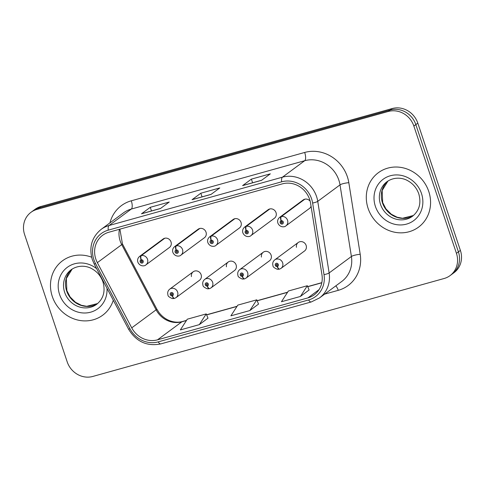 <?xml version="1.0" encoding="UTF-8"?>
<svg xmlns="http://www.w3.org/2000/svg" width="485" height="485" viewBox="0 0 485 485"><rect width="100%" height="100%" fill="white"/><g stroke="black" fill="none" stroke-linecap="round" stroke-linejoin="round"><path stroke-width="0.73" d="M228.235 262.003L204.743 279.378A5.287 4.874 53.5 0 1 212.624 282.306A5.287 4.874 53.5 0 1 211.03 287.878L234.522 270.503A5.287 4.874 -126.5 0 0 236.116 264.931A5.287 4.874 -126.5 0 0 228.235 262.003A5.287 4.874 -126.5 0 0 226.446 266.829M263.246 252.242L239.748 269.618A5.287 4.874 53.5 0 1 247.629 272.546A5.287 4.874 53.5 0 1 246.034 278.117L269.533 260.742A5.287 4.874 -126.5 0 0 271.127 255.171A5.287 4.874 -126.5 0 0 263.246 252.242A5.287 4.874 -126.5 0 0 261.457 257.068M298.251 242.482L274.759 259.857A5.287 4.874 53.5 0 1 282.64 262.785A5.287 4.874 53.5 0 1 281.039 268.357L304.538 250.981A5.287 4.874 -126.5 0 0 306.132 245.41A5.287 4.874 -126.5 0 0 298.251 242.482A5.287 4.874 -126.5 0 0 296.462 247.314M193.23 271.764L169.732 289.139A5.287 4.874 53.5 0 1 177.619 292.067A5.287 4.874 53.5 0 1 176.019 297.638L199.517 280.263A5.287 4.874 -126.5 0 0 201.111 274.692A5.287 4.874 -126.5 0 0 193.23 271.764A5.287 4.874 -126.5 0 0 191.442 276.589M176.2 249.999A3.522 1.267 -102.9 0 1 176.328 245.84A5.287 4.874 53.5 0 1 182.524 249.539A5.287 4.874 53.5 0 1 180.929 255.11L204.421 237.735A5.287 4.874 -126.5 0 0 206.022 232.163A5.287 4.874 -126.5 0 0 198.135 229.235L174.642 246.61A5.287 4.874 53.5 0 1 175.916 245.956A3.522 1.309 71.8 0 0 176.067 250.036A1.764 1.625 -126.5 0 0 177.243 253.334A1.764 1.625 -126.5 0 0 176.2 249.999L176.492 251.006A0.703 0.649 53.5 0 1 177.104 252.242A0.703 0.649 53.5 0 1 176.055 251.848A0.703 0.649 53.5 0 1 176.437 251.018L176.067 250.036M211.211 240.239A3.522 1.267 -102.9 0 1 211.339 236.08A5.287 4.874 53.5 0 1 217.529 239.778A5.287 4.874 53.5 0 1 215.934 245.349L239.432 227.974A5.287 4.874 -126.5 0 0 241.027 222.403A5.287 4.874 -126.5 0 0 233.146 219.475L209.647 236.85A5.287 4.874 53.5 0 1 210.927 236.195A3.522 1.309 71.8 0 0 211.072 240.275A1.764 1.625 -126.5 0 0 212.248 243.573A1.764 1.625 -126.5 0 0 211.211 240.239L211.502 241.245A0.703 0.649 53.5 0 1 212.115 242.482A0.703 0.649 53.5 0 1 211.06 242.088A0.703 0.649 53.5 0 1 211.448 241.257L211.072 240.275M246.216 230.478A3.522 1.267 -102.9 0 1 246.344 226.319A5.287 4.874 53.5 0 1 252.539 230.023A5.287 4.874 53.5 0 1 250.945 235.589L274.437 218.214A5.287 4.874 -126.5 0 0 276.032 212.642A5.287 4.874 -126.5 0 0 268.15 209.714L244.658 227.089A5.287 4.874 53.5 0 1 245.931 226.434A3.522 1.309 71.8 0 0 246.077 230.52A1.764 1.625 -126.5 0 0 247.253 233.812A1.764 1.625 -126.5 0 0 246.216 230.478L246.507 231.484A0.703 0.649 53.5 0 1 247.12 232.721A0.703 0.649 53.5 0 1 246.071 232.327A0.703 0.649 53.5 0 1 246.453 231.497L246.077 230.52M304.435 199.299L280.936 216.674A3.522 1.309 71.8 0 0 281.088 220.76A1.764 1.625 -126.5 0 0 282.264 224.052A1.764 1.625 -126.5 0 0 281.221 220.717A3.522 1.267 -102.9 0 1 281.355 216.559A5.287 4.874 53.5 0 1 287.544 220.263A5.287 4.874 53.5 0 1 285.95 225.834L309.442 208.453A5.287 4.874 -126.5 0 0 311.055 206.24M141.196 259.76A3.522 1.267 -102.9 0 1 141.323 255.595A5.287 4.874 53.5 0 1 147.519 259.299A5.287 4.874 53.5 0 1 145.918 264.871L169.417 247.495A5.287 4.874 -126.5 0 0 171.011 241.924A5.287 4.874 -126.5 0 0 163.13 238.996L139.638 256.371A5.287 4.874 53.5 0 1 140.911 255.716A3.522 1.309 71.8 0 0 141.056 259.796A1.764 1.625 -126.5 0 0 142.232 263.088A1.764 1.625 -126.5 0 0 141.196 259.76L141.487 260.766A0.703 0.649 53.5 0 1 142.099 262.003A0.703 0.649 53.5 0 1 141.05 261.609A0.703 0.649 53.5 0 1 141.432 260.778L141.056 259.796M310.176 201.251A5.287 4.874 -126.5 0 0 303.161 199.953L279.663 217.335A5.287 4.874 53.5 0 1 280.936 216.674M52.283 296.444A33.829 31.185 -126.5 0 0 102.729 315.183A33.829 31.185 -126.5 0 0 113.296 300.215A33.829 31.185 -126.5 0 1 102.729 315.183A33.829 31.185 -126.5 0 1 52.283 296.444A33.829 31.185 -126.5 0 1 62.498 260.791A33.829 31.185 -126.5 0 0 52.283 296.444M368.103 208.392A33.829 31.185 -126.5 0 0 418.549 227.132A33.829 31.185 -126.5 0 0 428.764 191.478A33.829 31.185 -126.5 0 0 378.318 172.739A33.829 31.185 -126.5 0 0 368.103 208.392A33.829 31.185 -126.5 0 0 418.549 227.132A33.829 31.185 -126.5 0 0 428.764 191.478A33.829 31.185 -126.5 0 0 378.318 172.739A33.829 31.185 -126.5 0 0 368.103 208.392M95.812 259.057A22.552 20.788 53.5 0 1 102.626 235.286A22.552 20.788 53.5 0 1 108.937 232.212L282.331 183.87A22.552 20.788 53.5 0 1 310.576 203.209L321.961 274.813A22.552 20.788 53.5 0 1 314.225 294.813A22.552 20.788 53.5 0 1 307.914 297.893L157.516 339.821A22.552 20.788 53.5 0 1 131.738 327.848L97.352 262.658A22.552 20.788 53.5 0 1 95.812 259.057M93.854 259.602A24.741 22.807 -126.5 0 0 95.539 263.549L129.925 328.745A24.741 22.807 -126.5 0 0 158.201 341.876L308.599 299.948A24.741 22.807 -126.5 0 0 324.01 274.631L312.625 203.027A24.741 22.807 -126.5 0 0 281.646 181.814L108.252 230.157A24.741 22.807 -126.5 0 0 93.854 259.602M450.056 275.613L454.008 272.691A21.14 19.491 -126.5 0 0 460.392 250.405L417.809 123.148L415.833 124.609A21.14 19.491 -126.5 0 0 390.225 110.01L38.891 207.968A21.14 19.491 -126.5 0 0 32.968 210.848A21.14 19.491 -126.5 0 1 38.891 207.968L390.225 110.01A21.14 19.491 -126.5 0 1 415.833 124.609L458.416 251.867L415.833 124.609L413.863 126.076A21.14 19.491 -126.5 0 0 388.249 111.477L36.915 209.429A21.14 19.491 -126.5 0 0 30.991 212.309A21.14 19.491 -126.5 0 0 24.608 234.594L67.191 361.852A21.14 19.491 -126.5 0 0 92.799 376.451L444.133 278.499A21.14 19.491 -126.5 0 0 450.056 275.613A21.14 19.491 -126.5 0 0 456.44 253.328L413.863 126.076M452.032 274.152A21.14 19.491 -126.5 0 0 458.416 251.867A21.14 19.491 -126.5 0 1 452.032 274.152M261.554 180.335L270.339 173.836L251.382 179.123L242.597 185.622L261.554 180.335M261.67 180.25L242.93 185.476A5.638 2.061 74.4 0 0 242.858 185.488A5.638 2.061 74.4 0 0 242.597 185.622M252.6 182.772L251.382 179.123M160.45 208.52L169.235 202.027L150.277 207.313L141.493 213.806L160.45 208.52M141.753 213.679L160.571 208.429L141.826 213.661A5.638 2.061 74.4 0 0 141.753 213.679A5.638 2.061 74.4 0 0 141.493 213.806M151.496 210.963L150.277 207.313M211.005 194.43L219.784 187.931L200.826 193.218L192.048 199.711L211.005 194.43M192.302 199.584L211.127 194.339L192.375 199.565A5.638 2.061 74.4 0 0 192.302 199.584A5.638 2.061 74.4 0 0 192.048 199.711M202.051 196.868L200.826 193.218M91.604 257.195A33.829 31.185 -126.5 0 0 62.498 260.791A33.829 31.185 -126.5 0 1 91.604 257.195M199.305 324.641L206.234 313.916L187.277 319.203L180.347 329.927L199.305 324.641L207.986 318.172M300.409 296.456L307.338 285.726L288.381 291.012L281.452 301.737L300.409 296.456L309.09 289.988M249.854 310.546L256.789 299.821L237.832 305.107L230.896 315.832L249.854 310.546L258.535 304.083M256.789 299.821L258.553 304.119M206.234 313.916L207.998 318.208M307.338 285.726L309.103 290.024M417.809 123.148A21.14 19.491 -126.5 0 0 392.201 108.549L40.867 206.501A21.14 19.491 -126.5 0 0 34.944 209.387L30.991 212.309M164.403 238.335L140.911 255.716M164.815 238.22L141.323 255.595M174.745 298.299A3.522 1.309 -108.2 0 1 174.606 298.372A3.522 1.309 -108.2 0 1 172.399 295.838A1.764 1.625 -126.5 0 0 171.223 292.546A1.764 1.625 -126.5 0 0 172.266 295.874L171.975 294.868A0.703 0.649 53.5 0 1 171.363 293.631A0.703 0.649 53.5 0 1 172.411 294.025A0.703 0.649 53.5 0 1 172.029 294.856L172.399 295.838M172.363 294.583L171.975 294.868M172.266 295.874A3.522 1.267 77.1 0 0 174.151 298.499A3.522 1.267 77.1 0 0 174.333 298.414L174.364 298.39M172.333 294.631L172.029 294.856M199.414 228.574L175.916 245.956M199.826 228.459L176.328 245.84M234.419 218.82L210.927 236.195M234.831 218.705L211.339 236.08M269.424 209.059L245.931 226.434M269.842 208.944L246.344 226.319M281.221 220.717L281.512 221.724A0.703 0.649 53.5 0 1 282.131 222.961A0.703 0.649 53.5 0 1 281.076 222.573A0.703 0.649 53.5 0 1 281.458 221.742L281.088 220.76M304.847 199.183L281.355 216.559M209.75 288.539A3.522 1.309 -108.2 0 1 209.611 288.611A3.522 1.309 -108.2 0 1 207.41 286.077A1.764 1.625 -126.5 0 0 206.234 282.785A1.764 1.625 -126.5 0 0 207.271 286.114L206.98 285.107A0.703 0.649 53.5 0 1 206.367 283.87A0.703 0.649 53.5 0 1 207.416 284.265A0.703 0.649 53.5 0 1 207.034 285.095L207.41 286.077M207.368 284.822L206.98 285.107M207.271 286.114A3.522 1.267 77.1 0 0 209.156 288.739A3.522 1.267 77.1 0 0 209.338 288.654L209.368 288.63M207.337 284.871L207.034 285.095M244.761 278.778A3.522 1.309 -108.2 0 1 244.616 278.851A3.522 1.309 -108.2 0 1 242.415 276.317A1.764 1.625 -126.5 0 0 241.239 273.025A1.764 1.625 -126.5 0 0 242.282 276.353L241.991 275.353A0.703 0.649 53.5 0 1 241.372 274.116A0.703 0.649 53.5 0 1 242.427 274.504A0.703 0.649 53.5 0 1 242.045 275.334L242.415 276.317M242.379 275.062L241.991 275.353M242.282 276.353A3.522 1.267 77.1 0 0 244.167 278.978A3.522 1.267 77.1 0 0 244.349 278.893L244.379 278.869M242.348 275.11L242.045 275.334M279.766 269.017A3.522 1.309 -108.2 0 1 279.627 269.09A3.522 1.309 -108.2 0 1 277.426 266.556A1.764 1.625 -126.5 0 0 276.25 263.264A1.764 1.625 -126.5 0 0 277.287 266.592L276.996 265.592A0.703 0.649 53.5 0 1 276.383 264.355A0.703 0.649 53.5 0 1 277.432 264.743A0.703 0.649 53.5 0 1 277.05 265.574L277.426 266.556M277.384 265.301L276.996 265.592M277.287 266.592A3.522 1.267 77.1 0 0 279.172 269.217A3.522 1.267 77.1 0 0 279.354 269.133L279.384 269.108M277.353 265.35L277.05 265.574M119.425 229.29A22.552 20.788 -126.5 0 0 120.189 241.033A22.552 20.788 -126.5 0 0 121.729 244.628L156.109 309.824A22.552 20.788 -126.5 0 0 181.887 321.797L186.416 320.536M109.95 222.857A35.235 32.483 53.5 0 1 131.296 200.796L304.689 152.454A7.045 2.577 -105.6 0 1 304.713 160.705L131.32 209.047A28.191 25.99 -126.5 0 0 123.426 212.891L101.159 229.356A28.191 25.99 53.5 0 1 109.052 225.513A7.045 2.577 74.4 0 0 108.252 230.157M304.689 152.454A35.235 32.483 53.5 0 1 347.375 176.782A35.235 32.483 53.5 0 1 348.818 182.669L360.203 254.273A35.235 32.483 53.5 0 1 338.251 290.333L324.629 294.134M338.857 180.165A28.191 25.99 -126.5 0 0 304.713 160.705L282.446 177.171A28.191 25.99 53.5 0 1 317.748 201.348L329.133 272.952A28.191 25.99 53.5 0 1 319.463 297.954L341.731 281.488A28.191 25.99 -126.5 0 0 351.401 256.486L340.015 184.876A28.191 25.99 -126.5 0 0 338.857 180.165M101.159 229.356C91.774 237.159 88.816 247.217 92.283 259.548L94.175 263.967A7.045 0.449 -27.8 0 0 95.539 263.549M94.175 263.967L128.561 329.163C136.279 341.743 147.046 346.648 160.85 343.889A7.045 2.577 -105.6 0 1 158.201 341.876M308.599 299.948A7.045 2.577 74.4 0 0 311.249 301.961L319.463 297.954M324.01 274.631A7.045 1.34 -9 0 0 329.133 272.952L351.401 256.486A7.045 1.34 171 0 1 360.203 254.273M128.561 329.163A7.045 0.449 -27.8 0 0 129.925 328.745M312.625 203.027A7.045 1.34 -9 0 0 317.748 201.348L340.015 184.876A7.045 1.34 171 0 1 348.818 182.669M281.646 181.814A7.045 2.577 -105.6 0 1 282.446 177.171L109.052 225.513L131.32 209.047A7.045 2.577 -105.6 0 0 131.296 200.796M388.249 111.477L392.201 108.549M36.915 209.429L40.867 206.501M456.44 253.328L460.392 250.405M335.802 285.871A7.045 2.577 -105.6 0 1 338.251 290.333M307.914 297.893L319.015 289.678M97.352 262.658L121.729 244.628A12.683 0.8 152.2 0 0 122.438 243.906L156.825 309.097A12.683 0.8 152.2 0 1 156.109 309.824L131.738 327.848M157.516 339.821L181.887 321.797A12.683 4.638 -105.6 0 1 182.475 321.507L186.519 320.379M206.64 314.898L236.971 306.441M257.189 300.803L287.52 292.346M307.745 286.708L321.797 282.791M72.162 269.054A21.479 19.8 -126.5 0 0 66.645 290.921A21.479 19.8 -126.5 0 0 97.655 303.525L86.736 306.314L81.377 305.289L75.466 302.27L70.137 296.978L66.863 290.636L66.33 278.56L72.168 269.048M64.669 292.382A21.479 19.8 -126.5 0 0 96.703 304.283C103.481 298.718 105.566 291.261 102.972 281.93C100.928 276.141 97.261 271.764 91.968 268.799C87.124 265.883 78.522 264.574 71.156 269.739A21.479 19.8 -126.5 0 0 64.669 292.382M96.679 268.708A25.711 23.698 -126.5 0 0 67.876 266.92A25.711 23.698 -126.5 0 0 59.558 294.413A25.711 23.698 -126.5 0 0 87.518 312.813A25.711 23.698 -126.5 0 0 106.985 288.26M387.982 181.002A21.479 19.8 -126.5 0 0 382.471 202.869A21.479 19.8 -126.5 0 0 413.481 215.473L402.562 218.262L397.203 217.238L391.292 214.218L385.963 208.926L382.689 202.584L382.15 190.508L387.994 180.996M380.495 204.331A21.479 19.8 -126.5 0 0 412.529 216.231C419.301 210.666 421.392 203.209 418.797 193.879C416.754 188.089 413.087 183.712 407.794 180.747C402.944 177.831 394.347 176.522 386.981 181.693A21.479 19.8 -126.5 0 0 380.495 204.331M421.489 193.509A25.711 23.698 -126.5 0 0 390.346 175.758A25.711 23.698 -126.5 0 0 375.384 206.361A25.711 23.698 -126.5 0 0 406.527 224.112A25.711 23.698 -126.5 0 0 421.489 193.509M160.85 343.889L311.249 301.961M156.825 309.097L158.922 312.431C161.941 316.39 165.634 319.191 170.005 320.834C174.4 322.386 178.553 322.61 182.475 321.507M206.592 314.783L237.068 306.29M257.141 300.688L287.617 292.194M307.696 286.599L321.828 282.658M122.438 243.906L119.904 229.15M261.676 180.244L242.858 185.488M145.918 264.871C145.106 266.101 140.068 267.047 137.855 262.179C137.182 259.899 137.776 257.965 139.638 256.371M169.732 289.139C167.895 290.66 167.307 292.594 167.956 294.947C167.774 296.05 169.241 297.263 172.339 298.584L174.151 298.499M176.019 297.638L174.606 298.372M180.929 255.11C180.117 256.341 175.079 257.286 172.866 252.418C172.193 250.139 172.781 248.205 174.642 246.61M215.934 245.349C215.122 246.58 210.084 247.526 207.871 242.658C207.198 240.378 207.792 238.444 209.647 236.85M250.945 235.589C250.127 236.819 245.095 237.765 242.876 232.903C242.203 230.617 242.797 228.684 244.658 227.089M285.95 225.834C285.138 227.059 280.1 228.005 277.887 223.142C277.214 220.857 277.808 218.923 279.663 217.335M204.743 279.378C202.906 280.9 202.312 282.834 202.96 285.186C202.785 286.289 204.246 287.502 207.35 288.824L209.156 288.739M211.03 287.878L209.611 288.611M239.748 269.618C237.911 271.139 237.317 273.073 237.971 275.425C237.789 276.529 239.25 277.741 242.354 279.063L244.167 278.978M246.034 278.117L244.616 278.851M274.759 259.857C272.922 261.379 272.327 263.313 272.976 265.665C272.8 266.768 274.261 267.981 277.365 269.302L279.172 269.217M281.039 268.357L279.627 269.09"/></g></svg>
